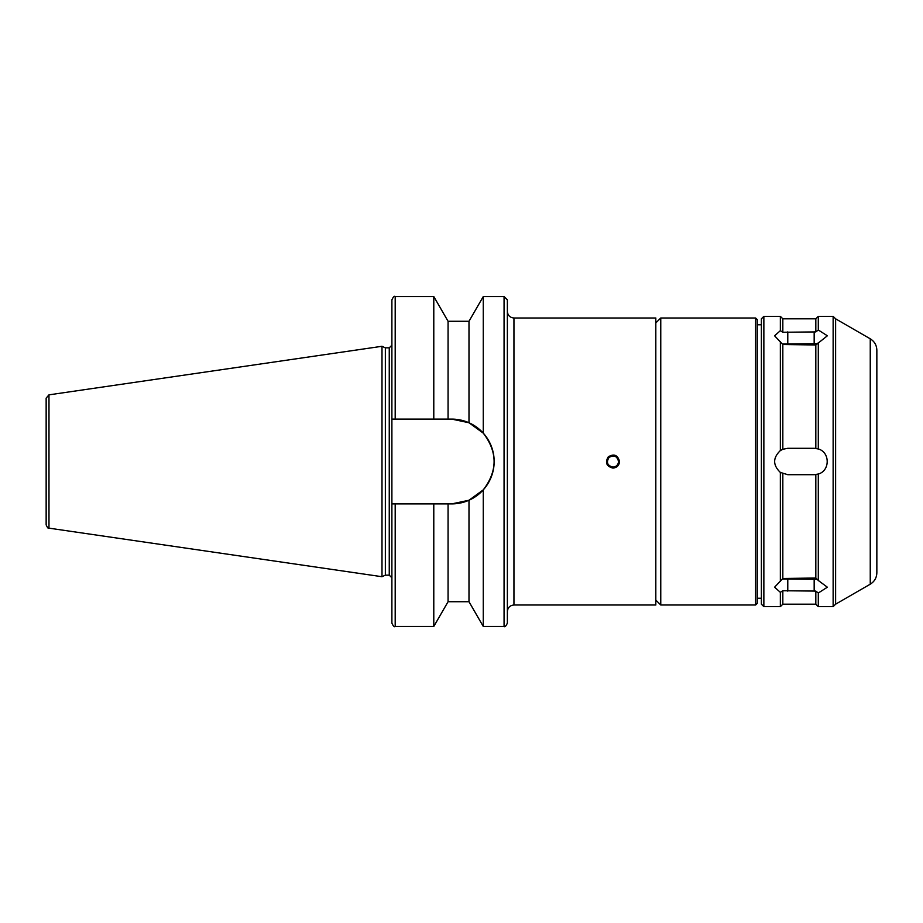 <?xml version="1.0" encoding="UTF-8"?>
<svg xmlns="http://www.w3.org/2000/svg" width="923" height="923" viewBox="0 0 923 923"><rect width="100%" height="100%" fill="white"/><g stroke="black" fill="none" stroke-linecap="round" stroke-linejoin="round"><path stroke-width="1.38" d="M619.529 461.5L619.529 461.5C619.137 465.504 616.933 467.707 612.93 468.099C606.446 466.38 604.888 462.631 608.257 456.839C614.06 453.458 617.81 455.016 619.529 461.5M618.537 461.5A5.607 5.607 0 0 0 610.126 456.643A5.607 5.607 0 0 0 610.126 466.357A5.607 5.607 0 0 0 618.537 461.5C617.083 455.985 613.887 454.67 608.961 457.531C606.088 462.458 607.415 465.654 612.93 467.107C616.333 466.773 618.202 464.904 618.537 461.5M448.07 321.285L433.787 296.548L433.787 419.111L448.07 419.111L448.07 321.285L468.988 321.285L468.988 422.757L451.762 419.111L468.988 422.757L483.271 433.141C497.693 452.051 497.693 470.949 483.271 489.859L483.271 626.452L504.062 626.452C504.835 627.305 505.931 626.209 507.362 623.152L507.362 299.848L504.062 296.548L504.062 626.452M468.988 321.285L483.271 296.548L504.062 296.548M483.271 296.548L483.271 433.141M483.271 489.859L468.988 500.243L468.988 601.715L483.271 626.452M448.07 419.111L451.762 419.111A42.389 42.389 0 0 1 494.163 461.5A42.389 42.389 0 0 1 451.762 503.889L391.894 503.889L391.894 419.111L433.787 419.111M395.194 419.111L395.194 296.548C394.386 295.706 393.29 296.814 391.894 299.848L391.894 419.111M468.988 500.243L451.762 503.889M782.831 344.498L774.582 335.787L780.35 330.688L782.831 332.268L815.817 331.911L818.297 329.996L827.366 335.787L815.817 344.994L782.831 344.498L782.831 449.27L787.78 448.301L814.167 448.301L818.297 448.97C830.158 452.166 830.158 470.834 818.297 474.03L818.297 580.475L827.366 587.213L818.297 593.004L815.817 591.089L782.831 590.732L780.35 592.312L774.582 587.213L782.831 578.502L815.817 578.006L818.297 580.475M817.201 343.656L782.416 344.048M781.493 331.38L780.673 330.872M782.416 578.952L817.201 579.344M763.863 606.653L761.383 604.184L761.383 318.816L763.863 316.347L763.863 606.653L780.35 606.653L780.35 592.312M763.863 316.347L780.35 316.347L780.35 330.688M818.297 474.03L814.167 474.699L787.78 474.699L780.35 472.414L780.35 581.398M780.35 472.414C772.759 465.134 772.759 457.866 780.35 450.586L782.831 449.27M780.35 341.602L780.35 450.586M782.831 473.73L782.831 578.502M782.831 590.732L782.831 604.184L780.35 606.653M780.35 316.347L782.831 318.816L782.831 332.268M815.817 474.595L815.817 578.006M815.817 591.089L815.817 604.184L818.297 606.653L833.134 606.653L833.134 316.347L818.297 316.347L818.297 329.996M782.831 318.816L815.817 318.816L815.817 331.911M818.297 593.004L818.297 606.653M818.297 342.525L818.297 448.97M433.787 503.889L433.787 626.452L395.194 626.452C394.386 627.294 393.29 626.186 391.894 623.152L391.894 503.889L391.894 577.786L389.252 575.156L389.252 347.844L385.353 347.844L385.353 575.156L381.995 576.713L381.995 346.287L48.977 394.848L48.977 528.152C48.434 528.925 47.5 527.829 46.15 524.887L46.15 398.113L48.977 394.848M448.07 503.889L448.07 601.715L433.787 626.452M513.949 317.997L513.949 605.003L655.815 605.003L655.815 317.997L513.949 317.997C509.946 317.604 507.742 315.401 507.362 311.397M660.764 317.997L660.764 605.003L755.614 605.003L755.614 317.997L660.764 317.997L655.815 322.935M755.614 317.997L757.264 319.646L757.264 603.354L755.614 605.003M757.264 324.758L761.383 324.758M815.817 344.994L815.817 448.405M870.251 338.81L870.251 584.19C874.485 581.548 876.688 577.74 876.85 572.756L876.85 350.244C876.688 345.26 874.485 341.452 870.251 338.81L835.615 318.816L835.615 604.184L833.134 606.653M835.615 318.816L833.134 316.347M385.353 347.844L381.995 346.287M391.894 345.214L389.252 347.844M787.78 343.471L787.78 331.865M814.167 343.471L814.167 331.865M787.78 579.529L787.78 591.135M814.167 579.529L814.167 591.135M395.194 503.889L395.194 626.452M395.194 296.548L433.787 296.548M782.831 604.184L815.817 604.184M815.817 318.816L818.297 316.347M448.07 601.715L468.988 601.715M513.949 605.003C509.946 605.396 507.754 607.599 507.362 611.603M655.815 600.065L660.764 605.003M757.264 598.242L761.383 598.242M870.251 584.19L835.615 604.184M48.977 528.152L381.995 576.713M385.353 575.156L389.252 575.156"/></g></svg>
